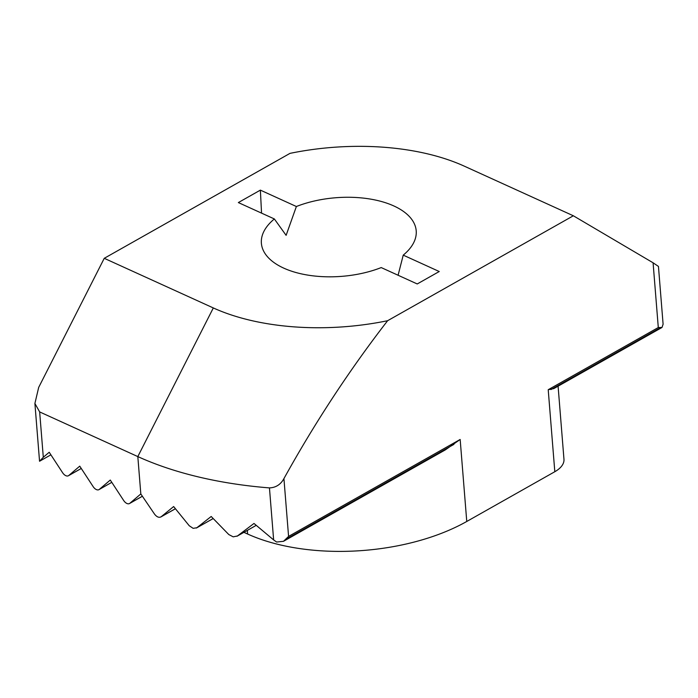 <?xml version="1.0" encoding="UTF-8"?>
<svg xmlns="http://www.w3.org/2000/svg" width="698" height="698" viewBox="0 0 698 698"><rect width="100%" height="100%" fill="white"/><g stroke="black" fill="none" stroke-linecap="round" stroke-linejoin="round"><path stroke-width="1.05" d="M39.716 460.392L39.559 461.238L50.893 454.826L39.55 461.256L34.9 403.461L39.655 411.925L43.302 457.277L39.559 461.238M398.087 275.248L403.235 255.136A77.661 39.42 175.4 0 0 416.209 230.82A77.661 39.42 175.4 0 0 393.838 205.954A77.661 39.42 175.4 0 0 296.371 206.512L260.371 190.126L238.35 202.568L274.358 218.954A77.661 39.42 175.4 0 0 261.384 243.27A77.661 39.42 175.4 0 0 283.763 268.137A77.661 39.42 175.4 0 0 381.221 267.578L417.23 283.955L439.243 271.522L403.235 255.136M43.302 457.277L49.209 452.252L62.593 472.703A6.212 3.612 -119.5 0 0 68.43 475.739A6.212 3.612 -119.5 0 0 68.762 475.513L79.747 466.151L93.131 486.593A6.212 3.612 -119.5 0 0 98.968 489.638A6.212 3.612 -119.5 0 0 99.299 489.403L110.284 480.05L123.668 500.492A6.212 3.612 -119.5 0 0 126.879 503.459A6.212 3.612 -119.5 0 0 129.505 503.537A6.212 3.612 -119.5 0 0 129.837 503.302L140.822 493.94L154.572 514.182C156.919 517.122 159.127 517.968 161.203 516.729L173.645 506.547L189.245 525.751L193.137 528.334L196.827 527.758L211.197 516.485L228.796 534.555L233.211 536.841L237.433 535.968L253.993 523.456L273.642 539.938L269.454 487.902A295.123 149.791 175.4 0 1 137.82 456.588L39.655 411.925M213.16 518.57L196.4 528.037L213.134 518.544M236.945 536.282L256.192 525.367L236.945 536.282M283.501 541.308L288.579 536.413L460.165 439.47L445.315 449.887L283.501 541.308L276.617 542.032L273.642 539.938M175.39 508.763L160.837 516.982L175.364 508.729M34.9 403.461L38.687 387.399L104.246 258.312L289.975 153.377A177.074 89.876 -4.6 0 1 464.283 166.15L573.346 215.778L387.617 320.714C349.619 369.8 315.051 422.43 283.929 478.601L288.579 536.413M658.293 327.536L662.009 327.467L553.819 388.585L548.218 389.72L658.293 327.536L653.084 262.788L573.346 215.778M243.925 532.347L247.616 534.022A155.331 78.839 -4.6 0 0 466.761 521.467L554.814 471.717L548.218 389.72M104.246 258.312L213.318 307.94A177.074 89.876 -4.6 0 0 387.617 320.714M558.086 386.177L563.967 459.301A31.07 15.766 175.4 0 1 554.814 471.717M269.454 487.902C275.885 487.623 280.709 484.517 283.929 478.601M653.084 262.788L658.45 266.427L663.1 324.221L662.009 327.467M296.371 206.512L286.119 235.339L274.358 218.954M261.549 213.117L260.371 190.126M129.837 503.302L142.34 496.243M99.299 489.403L111.793 482.344L98.968 489.638M68.762 475.513L81.256 468.454M140.822 493.94L137.82 456.588L213.318 307.94M466.761 521.467L460.165 439.47M247.616 534.022L247.328 530.419M550.931 389.571L660.186 327.842M286.573 538.917L453.927 444.373M129.505 503.537L142.357 496.269M81.273 468.48L68.43 475.739"/></g></svg>
